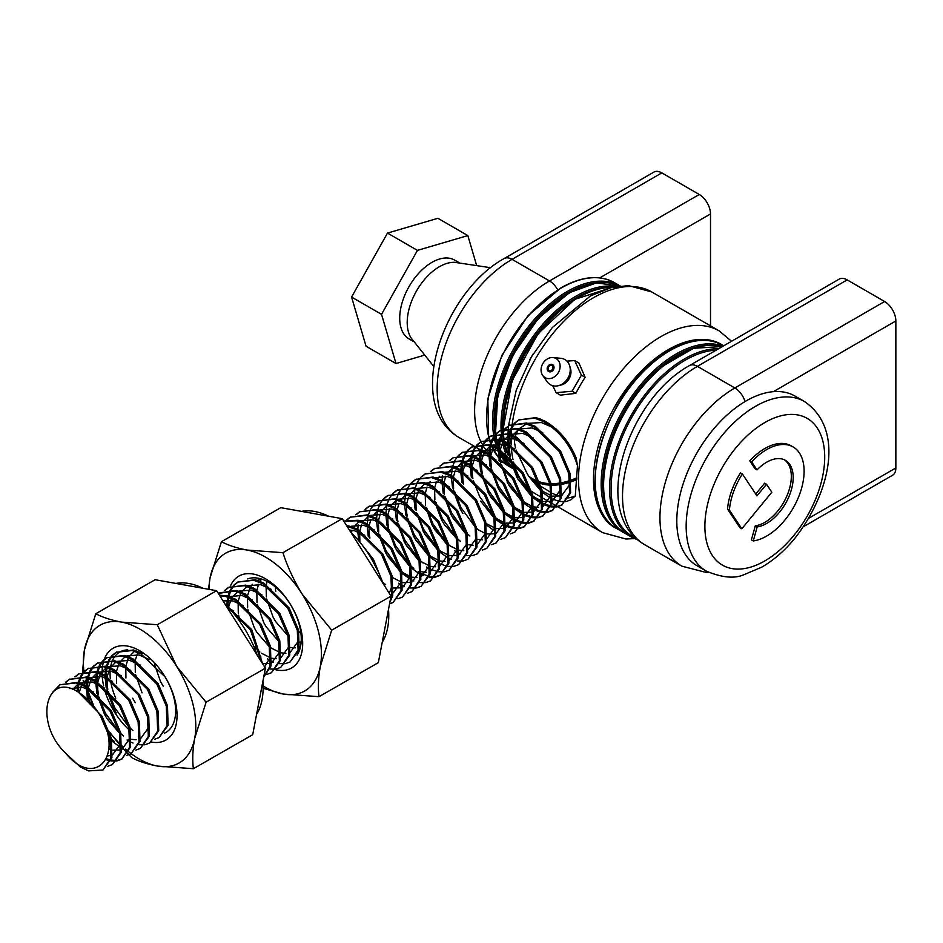<?xml version="1.0" encoding="UTF-8"?>
<svg xmlns="http://www.w3.org/2000/svg" width="943" height="943" viewBox="0 0 943 943"><rect width="100%" height="100%" fill="white"/><g stroke="black" fill="none" stroke-linecap="round" stroke-linejoin="round"><path stroke-width="1.41" d="M710.503 325.877L710.503 213.955L599.689 277.926M480.895 441.737A105.911 61.142 -60 0 1 549.498 280.967L512.049 259.349A15.89 9.171 -120 0 0 504.104 258.571L653.888 172.097A15.89 9.171 60 0 1 661.821 172.875L512.049 259.349A105.911 61.142 120 0 0 442.856 352.682A105.911 61.142 120 0 0 459.1 437.54L473.645 445.945M557.69 289.796A15.89 9.171 60 0 0 549.498 280.967L699.27 194.494L661.821 172.875M699.27 194.494A15.89 9.171 60 0 1 710.503 213.955M808.788 518.226L895.85 467.964L895.85 320.962L773.401 391.663M689.451 365.578L839.235 279.104A15.89 9.171 60 0 1 847.168 279.894L697.396 366.356A105.911 61.142 120 0 0 628.215 459.689A105.911 61.142 120 0 0 644.446 544.559L681.883 566.177A105.911 61.142 -60 0 1 665.652 481.307A105.911 61.142 -60 0 1 734.845 387.974L697.396 366.356A15.89 9.171 -120 0 0 689.451 365.578C628.014 399.337 589.116 512.568 644.446 544.559M745.076 401.529A15.89 9.171 60 0 0 734.845 387.974L884.617 301.512L847.168 279.894M884.617 301.512A15.89 9.171 60 0 1 895.85 320.962M895.85 467.964A15.89 9.171 60 0 1 892.561 475.237L803.507 526.654M757.182 526.901L755.308 525.829L751.394 539.856L753.268 540.94A52.949 30.577 120 0 0 784.835 520.135A52.949 30.577 120 0 0 793.146 446.97A52.949 30.577 120 0 0 751.642 461.893L749.779 460.821L755.107 468.836L756.981 469.909A37.508 21.654 -60 0 1 785.425 460.349A37.508 21.654 -60 0 1 779.543 512.179A37.508 21.654 -60 0 1 757.182 526.901L753.268 540.94M784.458 459.842A37.508 21.654 -60 0 1 777.669 511.094A37.508 21.654 -60 0 1 755.308 525.829M793.146 446.97L791.271 445.886A52.949 30.577 120 0 0 749.779 460.821M712.46 430.409A97.966 56.556 120 0 0 697.089 565.776L706.448 571.187A97.966 56.556 -60 0 1 721.819 435.819A97.966 56.556 -60 0 1 804.414 401.506L795.055 396.095A97.966 56.556 120 0 0 712.46 430.409M766.518 484.254L756.97 495.888L742.377 473.952L740.503 472.867A52.949 30.577 120 0 0 727.536 509.055L739.937 527.703L741.811 528.775L771.822 492.222L766.518 484.254L764.643 483.17L755.732 494.026M751.642 461.893L756.981 469.909M742.377 473.952A52.949 30.577 120 0 0 729.399 510.128L727.536 509.055M729.399 510.128L741.811 528.775M542.708 375.432L547.258 381.856A14.522 11.858 -60 0 0 550.406 384.744A14.522 11.858 -60 0 0 558.315 385.711L561.25 384.98A11.858 9.678 -60 0 0 570.562 368.854L569.725 365.955A14.522 11.858 -60 0 0 564.928 359.578A14.522 11.858 -60 0 0 560.849 358.305L553.022 357.574A11.01 8.994 120 0 1 556.111 358.552A11.01 8.994 120 0 1 558.421 372.509A11.01 8.994 120 0 1 545.207 377.683L544.995 377.554A11.01 8.994 120 0 1 542.708 375.432A11.01 8.994 120 0 1 542.814 363.585A11.01 8.994 120 0 1 553.022 357.574M554.012 366.898L551.961 365.719A2.723 2.228 -60 0 0 549.239 370.446A2.723 2.228 -60 0 0 551.961 365.719L554.012 366.898M551.29 371.625L549.239 370.446L551.29 371.625M552.586 364.646A3.972 3.242 -60 0 0 547.8 366.462A3.972 3.242 -60 0 0 548.614 371.518L548.614 371.518A3.972 3.242 -60 0 0 553.411 369.703A3.972 3.242 -60 0 0 552.586 364.646L552.586 364.646M558.315 385.711A14.522 11.858 -60 0 0 569.725 365.955M552.716 385.699L556.146 392.689L560.413 395.152L575.843 393.349L572.13 391.215L581.395 375.161L585.108 377.306A116.496 67.259 120 0 0 575.843 393.349M581.395 375.161L574.676 360.58L566.92 361.098M102.928 770.007L111.911 757.748L111.321 738.169L101.985 716.126L78.269 692.079A47.657 27.512 -120 0 1 100.595 716.326L110.095 738.357L110.873 758.054L102.928 770.007L88.607 770.903L80.261 766.977L64.772 752.302M52.82 692.068L59.951 684.759L75.841 682.956L84.941 686.457L109.954 710.928L119.455 732.959L120.233 752.644L112.3 764.608L107.761 766.27M112.3 764.608L121.27 752.337L120.68 732.758L111.345 710.716L86.061 685.809L77.326 682.402L59.951 684.759M65.515 682.284L69.322 679.349L85.2 677.557L94.3 681.046L119.313 705.517L128.814 727.548L129.592 747.245L121.659 759.198L117.121 760.871M116.437 760.977L110.909 760.918M110.083 760.777L106.076 759.681M106.5 758.785L110.355 759.964M111.203 760.141L116.861 760.423M117.557 760.341L122.201 758.867M121.659 759.198L130.629 746.939L130.04 727.359L120.704 705.317L95.42 680.398L86.685 677.003L69.322 679.349M74.874 676.874L78.682 673.95L94.559 672.147L103.659 675.648L128.672 700.119L138.173 722.149L138.963 741.835L131.018 753.799L126.48 755.461M131.018 753.799L140 741.528L139.399 721.949L130.063 699.906L104.779 674.999L96.045 671.593L78.682 673.95M84.233 671.475L88.041 668.552L103.93 666.748L113.019 670.237L138.032 694.708L147.544 716.739L148.322 736.436L140.377 748.388L135.839 750.062M140.377 748.388L149.359 736.129L148.758 716.55L139.423 694.508L114.138 669.589L105.416 666.194L88.041 668.552M93.593 666.064L97.4 663.141L113.29 661.338L122.39 664.839L147.403 689.309L156.903 711.34L157.681 731.025L149.737 742.99L145.198 744.652M144.527 744.77L138.998 744.711M133.022 743.037L131.383 742.33M128.731 740.95L127.069 739.96M149.737 742.99L158.719 730.719L158.129 711.14L148.782 689.097L123.498 664.19L114.775 660.784L97.4 663.141M102.952 660.666L106.759 657.742L122.649 655.939L131.749 659.428L156.762 683.899L166.263 705.93L167.041 725.627L159.096 737.579L154.569 739.253M159.096 737.579L168.078 725.32L167.489 705.741L158.153 683.699L132.857 658.78L124.134 655.385L106.759 657.742M112.311 655.255L116.119 652.332L132.008 650.529L141.108 654.029L165.119 676.933M227.369 606.514L250.367 629.853L261.4 661.833M270.5 663.471L262.567 663.683L251.757 629.653L224.976 603.98M219.802 595.764L225.613 596.483L234.713 599.984L259.726 624.455L269.226 646.485L270.016 666.171L263.71 677.015M263.686 677.192L271.054 665.864L270.452 646.285L261.117 624.242L235.833 599.335L227.098 595.929L219.413 595.151M218.293 593.371L234.984 591.084L244.072 594.573L269.085 619.044L278.598 641.075L279.376 660.772L271.431 672.724L266.893 674.398M266.221 674.504L264.158 674.681M271.431 672.724L280.413 660.465L279.823 640.886L270.476 618.844L245.192 593.925L236.469 590.53L219.094 592.888M224.646 590.401L228.454 587.477L244.343 585.674L253.443 589.175L278.456 613.645L287.957 635.676L288.735 655.361L280.79 667.326L276.252 668.988M275.58 669.106L270.052 669.047M280.79 667.326L289.772 655.055L289.183 635.476L279.835 613.433L254.551 588.526L245.828 585.12L228.454 587.477M234.005 585.002L237.813 582.079L253.702 580.275L262.802 583.764L287.815 608.235L297.316 630.266L298.094 649.963L290.149 661.915L285.623 663.589M284.939 663.695L279.411 663.636M273.435 661.974L271.796 661.255M269.144 659.888L267.482 658.886M290.149 661.915L299.131 649.656L298.542 630.077L289.206 608.035L263.91 583.116L255.188 579.721L237.813 582.079M371.165 558.197L378.391 571.941M383.329 583.917L373.452 559.388L362.206 545.078M346.953 526.147L356.407 529.718L381.42 554.189L390.921 576.22L391.71 595.917L390.213 600.408M389.813 602.53L392.736 595.611L392.147 576.032L382.811 553.989L357.527 529.082L346.34 525.168M343.853 521.22L356.678 520.819L365.766 524.32L390.779 548.791L400.28 570.821L401.07 590.507L393.125 602.471L389.542 603.921M393.125 602.471L402.107 590.2L401.506 570.621L392.17 548.578L366.886 523.671L358.151 520.265L343.747 521.055M346.34 520.147L350.148 517.224L366.037 515.42L375.137 518.909L400.15 543.38L409.651 565.411L410.429 585.108L402.484 597.06L397.946 598.734M402.484 597.06L411.466 584.801L410.877 565.222L401.529 543.18L376.245 518.273L367.522 514.866L350.148 517.224M355.7 514.748L359.507 511.813L375.397 510.01L384.496 513.511L409.51 537.981L419.01 560.012L419.788 579.697L411.843 591.662L407.317 593.324M411.843 591.662L420.826 579.391L420.236 559.812L410.889 537.769L385.604 512.862L376.882 509.456L359.507 511.813M365.059 509.338L368.866 506.415L384.756 504.611L393.856 508.1L418.869 532.571L428.37 554.602L429.148 574.299L421.203 586.251L416.676 587.925M415.993 588.031L410.464 587.972M404.488 586.31L402.85 585.591M401.812 585.096L398.535 583.222M421.203 586.251L430.185 573.992L429.595 554.413L420.26 532.371L394.976 507.464L386.241 504.057L368.866 506.415M374.418 503.939L378.226 501.004L394.115 499.201L403.215 502.702L428.228 527.172L437.729 549.203L438.507 568.888L430.562 580.853L426.036 582.515M425.352 582.633L419.824 582.574M413.859 580.912L412.209 580.193M411.172 579.686L402.131 573.544M430.562 580.853L439.544 568.594L438.955 549.003L429.619 526.96L404.335 502.053L395.6 498.647L378.226 501.004M383.789 498.529L387.585 495.605L403.474 493.802L412.574 497.291L437.587 521.762L447.088 543.793L447.866 563.49L439.933 575.442L435.395 577.116M434.711 577.222L429.183 577.163M423.218 575.501L421.568 574.782M418.916 573.415L411.49 568.146M418.374 571.776L419.234 572.307M421.651 573.639L428.629 576.208M429.478 576.385L435.136 576.668M435.831 576.586L440.475 575.112M439.933 575.442L448.903 563.183L448.314 543.604L438.978 521.562L413.694 496.655L404.96 493.248L387.585 495.605M393.148 493.13L396.956 490.195L412.834 488.391L421.934 491.892L446.947 516.363L456.447 538.394L457.237 558.079L449.292 570.043L444.754 571.706M444.082 571.823L438.542 571.764M437.717 571.623L430.927 569.383M429.902 568.877L426.613 567.014M449.292 570.043L458.263 557.784L457.673 538.194L448.338 516.151L423.053 491.244L414.319 487.837L396.956 490.195M402.508 487.72L406.315 484.796L422.205 482.993L431.293 486.482L456.306 510.953L465.818 532.984L466.596 552.681L458.652 564.633L454.113 566.307M453.442 566.413L447.913 566.354M447.076 566.213L440.298 563.973M439.261 563.478L430.22 557.337M458.652 564.633L467.634 552.374L467.033 532.795L457.697 510.752L432.413 485.845L423.678 482.439L406.315 484.796M411.867 482.321L415.674 479.386L431.564 477.582L440.664 481.083L465.677 505.554L475.178 527.585L475.956 547.27L468.011 559.234L463.473 560.896M462.801 561.014L457.272 560.955M451.296 559.293L449.658 558.574M447.006 557.207L439.579 551.926M468.011 559.234L476.993 546.975L476.404 527.385L467.056 505.342L441.772 480.435L433.049 477.028L415.674 479.386M421.226 476.91L425.034 473.987L440.923 472.184L450.023 475.673L475.036 500.144L484.537 522.174L485.315 541.871L477.37 553.824L472.844 555.498M472.16 555.604L466.632 555.545M460.656 553.883L459.017 553.164M456.365 551.796L454.703 550.795M477.37 553.824L486.352 541.565L485.763 521.986L476.415 499.943L451.131 475.036L442.408 471.63L425.034 473.987M430.586 471.512L434.393 468.577L450.282 466.773L459.382 470.274L484.396 494.745L493.896 516.776L494.674 536.461L486.729 548.425L482.203 550.087M486.729 548.425L495.712 536.166L495.122 516.575L485.786 494.533L460.502 469.626L451.768 466.219L434.393 468.577M439.945 466.101L443.752 463.178L459.642 461.375L468.742 464.864L493.755 489.334L503.256 511.365L504.034 531.062L496.089 543.015L491.562 544.689M496.089 543.015L505.071 530.756L504.481 511.177L495.146 489.134L469.862 464.227L461.127 460.821L443.752 463.178M449.316 460.703L453.111 457.768L469.001 455.964L478.101 459.465L503.114 483.936L512.615 505.967L513.393 525.652L505.46 537.616L500.922 539.278M505.46 537.616L514.43 525.357L513.841 505.766L504.505 483.724L479.221 458.817L470.486 455.41L453.111 457.768M458.675 455.292L462.483 452.369L478.36 450.565L487.46 454.054L512.473 478.525L521.974 500.556L522.764 520.253L514.819 532.206L510.281 533.879M514.819 532.206L523.801 519.947L523.2 500.368L513.864 478.325L488.58 453.418L479.846 450.011L462.483 452.369M468.034 449.894L471.842 446.958L487.731 445.167L496.82 448.656L521.833 473.127L531.345 495.158L532.123 514.843L524.178 526.807L519.64 528.469M518.968 528.587L513.44 528.528M512.603 528.386L505.825 526.147M504.788 525.64L495.747 519.499M495.334 517.507L504.835 524.438M505.896 525.003L512.886 527.561M513.723 527.738L519.381 528.033M520.076 527.939L524.732 526.465M524.178 526.807L533.16 514.548L532.559 494.957L523.224 472.914L497.939 448.008L489.205 444.601L471.842 446.958M477.394 444.483L481.201 441.56L497.091 439.756L506.191 443.245L531.204 467.716L540.704 489.747L541.482 509.444L533.538 521.396L528.999 523.07M528.328 523.176L522.799 523.117M521.974 522.976L515.184 520.748M514.147 520.241L505.106 514.1M504.694 512.108L514.194 519.027M515.267 519.593L522.245 522.163M523.082 522.339L528.752 522.622M529.447 522.54L534.092 521.066M533.538 521.396L542.52 509.137L541.93 489.558L532.583 467.516L507.299 442.609L498.576 439.202L481.201 441.56M486.753 439.084L490.56 436.149L506.45 434.358L515.55 437.847L540.563 462.318L550.064 484.348L550.842 504.034L542.897 515.998L538.37 517.66M537.687 517.778L532.158 517.719M531.333 517.577L524.544 515.338M523.506 514.831L514.465 508.69M514.053 506.697L523.554 513.629M524.626 514.194L531.604 516.752M532.453 516.929L538.111 517.224M538.807 517.129L543.451 515.656M542.897 515.998L551.879 503.739L551.29 484.148L541.942 462.105L516.658 437.198L507.935 433.792L490.56 436.149M496.112 433.674L499.92 430.751L515.809 428.947L524.909 432.436L549.922 456.907L559.423 478.938L560.201 498.635L552.256 510.587L547.73 512.261M547.046 512.367L541.518 512.308M540.693 512.167L533.903 509.939M532.866 509.432L523.825 503.291M530.709 506.921L532.913 508.218M533.986 508.784L540.964 511.354M541.812 511.53L547.47 511.813M548.166 511.731L552.81 510.257M552.256 510.587L561.238 498.328L560.649 478.749L551.313 456.707L526.029 431.8L517.294 428.393L499.92 430.751M505.472 428.275L509.279 425.34L525.168 423.548L534.268 427.038L559.282 451.508L568.782 473.539L569.56 493.224L561.627 505.189L557.089 506.851M556.405 506.969L550.877 506.91M550.052 506.768L543.262 504.529M542.225 504.022L533.184 497.88M532.783 495.888L542.272 502.819M543.345 503.385L550.323 505.943M551.172 506.12L556.83 506.415M557.525 506.32L562.169 504.847M561.627 505.189L570.598 492.93L570.008 473.339L560.672 451.296L535.388 426.389L526.654 422.983L509.279 425.34M60.517 684.453L54.27 690.854M69.876 679.043L66.163 682.119M79.236 673.644L75.523 676.72M76.996 691.408L77.974 683.534M78.198 682.626L80.355 676.862M80.709 676.19L83.762 671.958M88.607 668.233L84.882 671.31M84.434 671.817L81.475 676.214M81.133 676.909L79.094 682.885M78.882 683.828L78.092 691.985M117.71 745.359L111.946 741.08M87.51 698.775L86.343 688.461M86.355 685.974L87.334 678.135M87.558 677.227L89.715 671.451M90.08 670.779L93.133 666.548M97.966 662.835L94.241 665.911M93.793 666.406L90.834 670.803M90.493 671.499L88.453 677.487M88.241 678.43L87.451 686.575M87.463 687.883L89.078 700.201M111.533 739.088L114.197 741.387M106.854 718.366L104.425 714.122L97.318 695.439M96.881 693.376L95.703 681.813M95.726 680.563L96.693 672.724M96.917 671.817L99.074 666.053M99.439 665.381L102.492 661.149M107.325 657.424L103.6 660.501M103.152 661.008L100.194 665.404M99.852 666.1L97.813 672.076M97.612 673.019L96.811 681.176M96.823 682.484L98.437 694.791M99.003 697.066L105.298 713.014L119.242 732.122M120.893 733.689L123.557 735.988M116.213 712.967L113.785 708.712L106.689 690.028M106.241 687.966L105.062 676.414M105.086 675.164L106.052 667.326M106.276 666.418L108.445 660.642M108.799 659.97L111.852 655.739M142.228 653.381L133.493 649.975L116.119 652.332M116.684 652.026L112.971 655.102M112.512 655.597L109.553 659.994M109.211 660.689L107.172 666.677M106.972 667.62L106.182 675.766M106.194 677.074L107.797 689.392M108.374 691.667L114.657 707.615L128.602 726.711M130.252 728.279L132.916 730.577M219.66 592.569L218.352 593.465M229.019 587.171L225.294 590.247M226.78 604.899L227.746 597.06M227.97 596.153L230.127 590.389M230.493 589.717L233.546 585.485M238.379 581.76L234.654 584.837M234.206 585.344L231.247 589.74M230.905 590.436L228.866 596.424M228.666 597.355L227.876 605.512M350.713 516.905L346.989 519.982M360.073 511.507L356.348 514.583M358.741 540.799L357.821 531.722M357.833 529.235L358.21 524.614M369.432 506.096L365.707 509.173M382.999 582.361L385.663 584.66M368.348 536.638L367.181 526.324M367.192 523.837L368.159 515.998M368.383 515.09L370.552 509.314M370.905 508.642L373.958 504.411M378.791 500.698L375.078 503.774M368.913 532.854L369.904 538.064M400.61 572.201L386.324 553.942L378.155 533.302M377.707 531.239L376.54 520.913M376.552 518.426L377.518 510.587M377.742 509.68L379.911 503.916M380.265 503.244L383.318 499.012M388.151 495.287L384.438 498.364M379.84 534.929L386.123 550.889L400.068 569.985M401.73 571.552L409.014 577.175M409.969 566.79L395.683 548.531L387.514 527.891M387.066 525.829L385.899 515.515M385.911 513.027L386.889 505.189M387.101 504.281L389.27 498.505M389.624 497.833L392.677 493.602M397.51 489.889L393.797 492.965M387.632 522.045L388.634 527.255M389.2 529.53L395.482 545.478L409.439 564.574M411.089 566.154L413.753 568.44M419.329 561.391L405.738 544.323L396.873 522.493M396.425 520.43L395.258 510.104M395.27 507.617L396.249 499.778M396.461 498.871L398.63 493.106M398.983 492.435L402.036 488.203M406.881 484.478L403.156 487.555M396.991 516.634L397.993 521.844M398.559 524.119L404.853 540.08L418.798 559.175M420.448 560.743L423.112 563.042M428.688 555.981L415.097 538.913L406.233 517.082M405.785 515.031L404.618 504.705M404.63 502.218L405.608 494.38M405.832 493.472L407.989 487.696M408.343 487.024L411.396 482.792M416.24 479.079L412.515 482.156M406.35 511.236L407.352 516.446M407.918 518.721L414.213 534.669L428.157 553.765M429.808 555.344L432.472 557.631M438.047 550.582L423.772 532.323L416.464 512.509M415.156 509.621L413.989 499.295M414.001 496.808L414.967 488.969M415.191 488.061L417.348 482.297M417.714 481.625L420.767 477.394M425.599 473.669L421.875 476.745M417.277 513.31L423.572 529.271L437.517 548.366M439.167 549.934L441.831 552.233M447.418 545.172L432.519 525.817M434.959 468.27L431.234 471.347M426.649 507.912L432.931 523.86L446.876 542.956M448.526 544.535L451.19 546.834M443.847 523.813L441.418 519.558L434.322 500.874M444.318 462.86L440.605 465.936M436.008 502.501L442.291 518.461L456.235 537.557M457.885 539.125L460.549 541.423M466.137 534.363L451.85 516.104L443.681 495.464M443.234 493.413L442.067 483.087M442.078 480.6L442.456 475.967M453.677 457.461L449.964 460.538M445.367 497.102L451.65 513.051L465.594 532.147M467.256 533.726L469.92 536.025M453.913 490.89L460.019 508.513L462.907 513.534L460.137 508.749L453.041 490.065M452.593 488.002L451.426 477.677M451.438 475.189L452.416 467.351M452.628 466.443L454.797 460.679M455.151 460.007L458.204 455.775M463.037 452.051L459.324 455.127M454.726 491.692L461.009 507.652L474.966 526.748M476.616 528.316L479.28 530.614M492.14 529.176L486.376 524.909M461.952 482.604L460.785 472.278M460.797 469.791L461.775 461.952M461.987 461.044L464.156 455.269M464.51 454.609L467.563 450.365M472.408 446.652L468.683 449.728M468.235 450.224L465.276 454.632M464.934 455.328L462.883 461.304M462.683 462.247L461.893 470.392M461.905 471.7L463.52 484.018M494.215 518.155L480.624 501.087M471.311 477.193L470.144 465.63M470.156 464.38L471.135 456.542M471.359 455.634L473.516 449.87M473.881 449.198L476.922 444.966M481.767 441.241L478.042 444.318M477.594 444.825L474.635 449.222M474.294 449.917L472.254 455.905M472.042 456.836L471.252 464.993M471.264 466.302L472.879 478.608M473.445 480.883L479.739 496.843L493.684 515.939M503.574 512.744L489.299 494.486L481.119 473.846M480.682 471.795L479.504 460.231M479.527 458.982L480.494 451.143M480.718 450.235L482.875 444.459M483.24 443.799L486.293 439.556M491.126 435.843L487.401 438.919M486.953 439.414L483.995 443.823M483.653 444.518L481.614 450.495M481.413 451.438L480.612 459.583M480.624 460.891L482.238 473.209M482.804 475.484L489.099 491.433L503.043 510.528M512.945 507.346L498.658 489.087L490.478 468.447M490.042 466.384L488.863 454.821M488.887 453.571L489.853 445.733M490.077 444.825L492.234 439.061M492.6 438.389L495.653 434.157M500.485 430.432L496.761 433.509M496.313 434.016L493.354 438.412M493.012 439.108L490.973 445.096M490.773 446.027L489.983 454.184M489.995 455.493L491.598 467.799M492.175 470.074L498.458 486.034L512.403 505.13M522.304 501.935L508.018 483.676L500.709 463.873M499.401 460.986L498.222 449.422M498.246 448.173L499.212 440.334M499.436 439.426L501.605 433.65M501.959 432.99L505.012 428.747M509.845 425.034L506.132 428.11M505.672 428.605L502.713 433.014M502.371 433.709L500.332 439.686M500.132 440.629L499.342 448.774M499.354 450.082L500.957 462.4M501.535 464.675L507.817 480.624L521.762 499.719M523.412 501.299L526.076 503.597M531.663 496.537L517.377 478.278L509.208 457.638M508.76 455.575L507.582 444.012M507.605 442.762L508.572 434.923M508.796 434.016L510.965 428.252M511.318 427.58L514.371 423.348M514.843 422.865L518.638 419.941L534.528 418.138L543.628 421.627C560.059 431.434 571.352 446.11 577.481 465.653L576.09 457.815C569.242 441.43 558.786 429.159 544.748 420.991L536.013 417.584L518.638 419.941M519.204 419.623L515.491 422.7M515.031 423.207L512.084 427.603M511.247 434.806A116.496 67.259 120 0 1 511.743 428.299L509.691 434.287M509.491 435.218L508.701 443.375M508.713 444.683L510.316 456.99M510.894 459.265L517.177 475.225L531.133 494.321M575.277 495.971L570.986 499.778L575.277 495.971L577.481 465.653M526.17 471.854L528.905 476.474L539.431 485.303M541.105 486.447L551.478 492.788M552.692 493.425L557.796 495.888M514.76 437.446L514.489 442.35L515.456 447.949M516.116 450.047L526.736 472.867M574.676 360.58L578.955 363.043L585.108 377.306M556.146 392.689L572.13 391.215M552.032 427.179L541.459 422.547L527.986 423.348M526.442 423.867L518.992 428.853M518.32 429.643L514.996 436.361M556.111 429.03L539.938 418.81M533.655 481.071L540.492 488.91M542.142 490.49L544.806 492.788M570.986 499.778L566.448 501.452M565.765 501.558L560.236 501.499M559.411 501.358L552.622 499.13M551.584 498.623L542.543 492.482M541.023 491.126L528.905 476.474M100.595 716.326C123.946 755.638 94.901 788.985 65.751 753.28C33.559 722.963 45.712 670.791 78.269 692.079M69.806 688.614L82.772 687.364L93.345 691.997M120.433 737.756L119.796 744.793L112.453 754.919M111.368 755.343L107.526 756.003M72.717 689.522L78.375 683.663M79.53 683.027L92.131 681.954L102.704 686.587M129.792 732.346L129.156 739.383L121.812 749.508M120.728 749.944L112.795 750.156M111.675 749.874L108.775 748.848M79.153 692.61L81.652 684.889M82.159 683.981L87.734 678.253M88.89 677.628L101.502 676.555L112.064 681.188M88.512 699.671L88.336 688.425M88.524 687.199L91.011 679.479M91.518 678.583L97.094 672.854M98.249 672.218L110.861 671.145L121.423 675.777M148.511 721.536L147.874 728.574L140.542 738.699M136.134 739.76L131.513 739.347M119.49 733.1L107.184 718.908L104.308 713.886L98.19 696.264M97.872 694.272L97.612 683.828M97.883 681.801L100.382 674.08M100.889 673.172L106.465 667.444M107.608 666.819L120.221 665.746L130.782 670.379M115.553 711.859L107.549 690.854M107.231 688.861L107.066 677.616M107.243 676.39L109.742 668.67M110.248 667.774L115.824 662.045M116.967 661.408L129.58 660.336L140.142 664.968M116.59 683.463L116.425 672.218M116.602 670.992L119.101 663.271M119.608 662.363L125.183 656.634M126.338 656.01L138.939 654.937L149.513 659.57M135.273 702.7L132.68 698.233M125.949 678.052L125.784 666.807M125.961 665.581L128.46 657.86M128.967 656.965L134.543 651.236M142.039 692.822L135.639 674.646M135.32 672.654L135.144 661.408M135.32 660.183L137.819 652.462M163.351 686.48L160.475 681.459L154.357 663.837M229.184 608.412L233.758 610.923M260.846 656.693L260.704 660.737M222.984 600.832L232.556 600.891L243.117 605.524M270.205 651.283L269.568 658.32L264.629 666.96M223.456 601.575L224.257 600.55M229.302 596.554L241.915 595.481L252.476 600.113M279.564 645.884L278.928 652.91L271.596 663.035M228.937 606.137L231.436 598.416M231.943 597.52L237.518 591.791M238.662 591.155L251.274 590.082L261.836 594.715M288.935 640.474L288.287 647.511L280.955 657.636M276.547 658.697L271.938 658.285M270.818 658.002L261.435 653.204M259.903 652.026L253.632 645.955M240.335 622.203L238.603 615.19M238.284 613.198L238.119 601.952M238.296 600.726L240.795 593.006M241.302 592.11L246.877 586.381M248.021 585.744L260.633 584.672L271.195 589.304M298.294 635.075L297.658 642.1L290.314 652.238M285.918 653.287L281.297 652.874M280.177 652.591L270.794 647.806M269.262 646.627L256.967 632.435L254.374 627.967L247.962 609.791M247.644 607.799L247.479 596.554M247.655 595.328L250.154 587.607M250.661 586.711L252.347 584.342M257.392 580.346L261.294 579.014M300.558 646.379L299.674 646.827M295.277 647.888L290.656 647.476M278.633 641.216L266.327 627.036L263.734 622.569L257.333 604.38M257.003 602.388L256.838 591.143M257.015 589.917L258.559 584.283M260.02 581.301L261.565 579.096M301.135 642.289L300.015 642.065M287.992 635.818L275.686 621.626L273.093 617.158L266.692 598.982M266.374 596.99L266.103 586.558M266.374 584.519L267.058 581.418M300.9 632.977L298.884 631.586M275.733 591.579L275.297 586.923M349.393 530.013L354.25 530.638L364.811 535.259M391.899 581.029L391.262 588.055L389.223 593.288M350.996 526.3L363.609 525.227L374.171 529.86M401.258 575.619L400.622 582.656L393.29 592.782M351.315 532.771L352.163 530.237M353.625 527.255L359.212 521.526M360.356 520.89L372.968 519.829L383.53 524.449M410.618 570.22L409.981 577.246L402.649 587.383M401.553 587.807L393.62 588.019M359.872 542.142L359.719 532.512M359.99 530.473L361.523 524.827M362.996 521.856L368.572 516.127M369.715 515.491L382.328 514.418L392.889 519.051M419.989 564.81L419.352 571.847L412.008 581.972M410.924 582.409L402.991 582.621M401.871 582.338L392.488 577.54M369.338 537.534L369.078 527.102M369.35 525.062L370.882 519.428M372.355 516.446L377.931 510.717M379.074 510.08L391.687 509.02L402.26 513.652M429.348 559.411L428.711 566.437L421.368 576.574M416.971 577.623L412.35 577.21M411.231 576.927L401.848 572.142M400.315 570.963L388.021 556.771L385.428 552.315L379.015 534.127M378.697 532.135L378.438 521.703M378.709 519.664L380.241 514.018M381.715 511.047L387.29 505.318M388.445 504.682L401.046 503.609L411.619 508.242M438.707 554.001L438.071 561.038L430.727 571.163M426.33 572.224L421.71 571.812M409.686 565.552L397.38 551.372L394.787 546.905L388.386 528.717M388.068 526.724L387.797 516.293M388.068 514.253L389.612 508.619M391.074 505.637L396.649 499.908M397.805 499.271L410.405 498.21L420.979 502.843M448.066 548.602L447.43 555.627L440.086 565.765M435.69 566.814L431.069 566.401M429.949 566.118L420.578 561.333M419.046 560.154L406.739 545.962L404.146 541.506L397.746 523.318M397.427 521.326L397.156 510.894M397.427 508.855L398.972 503.208M400.433 500.238L406.009 494.509M407.164 493.873L419.776 492.8L430.338 497.433M457.426 543.192L456.789 550.229L449.446 560.354M445.049 561.415L440.428 561.002M439.308 560.72L429.937 555.922M428.405 554.743L416.099 540.563L413.505 536.096L407.105 517.907M406.787 515.915L406.516 505.483M406.798 503.444L408.331 497.81M409.792 494.827L415.368 489.099M416.523 488.462L429.136 487.401L439.697 492.034M466.785 537.793L466.148 544.818L458.817 554.956M457.72 555.38L449.787 555.592M448.668 555.309L439.297 550.523M437.764 549.345L425.458 535.153L422.877 530.697M416.146 510.517L415.875 500.085M416.158 498.045L418.657 490.325M419.152 489.429L424.739 483.7M425.882 483.064L438.495 481.991L449.057 486.623M476.144 532.382L475.508 539.42L468.176 549.545M463.767 550.606L459.158 550.193M458.027 549.91L448.656 545.125M447.123 543.934L434.817 529.754L431.941 524.732L425.823 507.098M425.505 505.106L425.246 494.674M425.517 492.635L427.049 487.001M428.523 484.018L430.197 481.649M435.242 477.653L447.854 476.592L458.416 481.225M485.515 526.984L484.879 534.009L477.535 544.146M473.138 545.195L468.518 544.783M456.483 538.536L444.188 524.343L441.595 519.888L435.183 501.7M434.864 499.707L434.605 489.276M434.876 487.236L436.409 481.602M437.882 478.62L439.568 476.25M444.613 472.254L457.214 471.182L467.787 475.814M494.875 521.573L494.238 528.61L486.894 538.736M482.498 539.797L477.877 539.384M465.842 533.125L453.548 518.945L450.954 514.477L444.542 496.301M444.224 494.297L443.964 483.865M444.236 481.826L445.768 476.191M447.241 473.209L452.817 467.48M453.972 466.844L466.573 465.783L477.146 470.416M504.234 516.175L503.597 523.2L496.254 533.337M495.169 533.762L487.236 533.974M485.02 533.349L476.745 528.905M453.595 488.898L453.324 478.466M453.595 476.427L455.139 470.793M456.601 467.811L462.176 462.082M463.331 461.445L475.932 460.373L486.505 465.005M513.593 510.764L512.957 517.801L505.613 527.927M504.529 528.363L496.596 528.575M495.476 528.292L486.105 523.506M462.954 483.488L462.683 473.056M462.954 471.017L465.453 463.296M465.96 462.4L471.535 456.671M472.691 456.035L485.303 454.974L495.865 459.606M522.952 505.365L522.316 512.403L514.972 522.528M513.888 522.952L505.955 523.165M504.835 522.882L495.464 518.096M472.313 478.089L472.137 466.844M472.325 465.618L474.812 457.897M475.319 457.001L480.895 451.273M482.05 450.636L494.662 449.563L505.224 454.196M532.312 499.955L531.675 506.992L524.343 517.118M523.247 517.554L515.314 517.766M514.194 517.483L504.823 512.697M503.291 511.507L490.985 497.326L488.109 492.305L481.991 474.683M481.673 472.679L481.401 462.247M481.684 460.208L484.183 452.487M484.678 451.591L490.266 445.862M491.409 445.226L504.022 444.165L514.583 448.797M541.671 494.556L541.034 501.593L533.703 511.719M532.606 512.143L524.685 512.355M523.554 512.073L514.183 507.287M512.65 506.108L500.344 491.916L497.763 487.46L491.35 469.272M491.032 467.28L490.773 456.848M491.044 454.809L493.543 447.088M494.049 446.192L499.625 440.464M500.768 439.827L513.381 438.754L523.943 443.387M551.042 489.146L550.406 496.183L543.062 506.308M538.665 507.369L534.044 506.957M532.925 506.674L523.542 501.888M522.009 500.698L509.715 486.517L507.122 482.05M500.391 461.87L500.226 450.624M500.403 449.398L502.902 441.678M503.409 440.782L508.984 435.053M510.139 434.417L522.74 433.356L533.314 437.988M560.401 483.747L559.765 490.784L552.421 500.91M551.337 501.334L543.404 501.546M542.284 501.263L532.901 496.478M518.072 479.468L510.069 458.463M509.75 456.471L509.585 445.226M509.762 444L512.261 436.279M512.768 435.383L518.344 429.654M519.499 429.018L532.1 427.945L542.673 432.578M569.761 478.337L569.124 485.374L561.78 495.499M560.696 495.935L552.763 496.148M551.643 495.865L542.272 491.079M540.74 489.889L528.434 475.708L525.84 471.241M275.592 669.719A52.949 30.73 -119.8 0 0 301.784 652.426A52.949 30.73 -119.8 0 0 289.925 603.555A52.949 30.73 -119.8 0 0 230.233 586.475M247.667 578.931A46.337 26.887 60.2 0 1 290.114 603.991A46.337 26.887 60.2 0 1 297.069 655.126M382.882 583.198A79.436 46.089 -119.8 0 0 369.632 555.686A79.436 46.089 -119.8 0 0 350.843 532.312M328.6 516.222A79.436 46.089 -119.8 0 0 301.571 511.389M208.497 589.245L210.077 577.823L221.428 541.695C228.253 545.337 236.834 548.119 247.16 550.064L282.912 552.681L342.238 518.662L280.766 507.676L221.428 541.695M342.238 518.662L391.027 596.141L331.688 630.172L302.29 594.302C294.075 580.935 287.615 567.061 282.912 552.681M331.688 630.172L320.337 666.3C318.31 677.557 317.862 687.683 319.005 696.677L283.254 694.06L263.132 688.272M391.027 596.141L378.332 662.646L319.005 696.677M263.109 685.95A79.436 46.089 -119.8 0 0 283.254 694.06A79.436 46.089 -119.8 0 0 320.337 666.3A79.436 46.089 -119.8 0 0 302.29 594.302A79.436 46.089 -119.8 0 0 247.16 550.064A79.436 46.089 -119.8 0 0 210.077 577.823A79.436 46.089 -119.8 0 0 208.992 589.34M382.21 642.324A79.436 46.089 -119.8 0 0 388.516 609.319M103.742 660.902A52.949 30.73 -119.8 0 0 102.822 664.615A52.949 30.73 -119.8 0 0 102.634 665.64M102.516 666.453A52.949 30.73 -119.8 0 0 102.103 673.703M102.15 674.882A52.949 30.73 -119.8 0 0 103.612 685.785M104.072 687.706A52.949 30.73 -119.8 0 0 129.38 730.059M151.34 742.047A52.949 30.73 -119.8 0 0 176.329 723.587A52.949 30.73 -119.8 0 0 149.465 657.872A52.949 30.73 -119.8 0 0 104.213 659.511M163.87 675.082A46.337 26.887 60.2 0 1 175.009 718.024A46.337 26.887 60.2 0 1 165.897 732.416A46.337 26.887 60.2 0 1 164.506 733.124M115.765 698.15A46.337 26.887 60.2 0 1 110.543 680.257M110.319 678.394A46.337 26.887 60.2 0 1 110.131 670.992M256.59 714.37A79.436 46.089 -119.8 0 0 262.048 699.718A79.436 46.089 -119.8 0 0 262.885 681.365M257.25 655.244A79.436 46.089 -119.8 0 0 225.212 604.357M202.969 588.267A79.436 46.089 -119.8 0 0 175.952 583.434M110.685 666.418A46.337 26.887 60.2 0 1 112.241 661.114M112.571 660.324A46.337 26.887 60.2 0 1 115.859 655.22M116.449 654.607A46.337 26.887 60.2 0 1 119.796 652.026A46.337 26.887 60.2 0 1 127.753 649.868M216.607 590.707L155.135 579.721L95.797 613.74C102.634 617.37 111.203 620.164 121.529 622.109L157.281 624.726L176.659 666.347L206.069 702.217L265.396 668.186L241.007 629.441L216.607 590.707L157.281 624.726M265.396 668.186L252.712 734.691L193.374 768.71C192.242 759.657 192.678 749.532 194.706 738.334L206.069 702.217M193.374 768.71L157.622 766.093C147.273 764.148 138.704 761.355 131.902 757.724L128.955 754.777M128.743 754.553L122.507 747.952M121.022 746.302L109.636 732.31M92.508 703.631L88.041 693.482M86.367 689.25L85.412 686.704M84.858 685.196L83.114 680.245M82.56 672.005L84.446 649.868L95.797 613.74M131.183 753.705A79.436 46.089 -119.8 0 0 157.622 766.093A79.436 46.089 -119.8 0 0 194.706 738.334A79.436 46.089 -119.8 0 0 176.659 666.347A79.436 46.089 -119.8 0 0 121.529 622.109A79.436 46.089 -119.8 0 0 84.446 649.868A79.436 46.089 -119.8 0 0 83.927 671.557M85.589 681.4A79.436 46.089 -119.8 0 0 86.402 684.877M87.499 688.861A79.436 46.089 -119.8 0 0 93.18 704.362M109.506 731.957A79.436 46.089 -119.8 0 0 121.046 744.994M122.13 746.043A79.436 46.089 -119.8 0 0 123.344 747.186M125.502 749.119A79.436 46.089 -119.8 0 0 128.248 751.418M128.837 751.901A79.436 46.089 -119.8 0 0 131.136 753.669M423.879 355.346L396.001 363.538L366.049 346.234L351.574 297.057L387.49 233.086L437.882 218.293L467.834 235.585L476.415 264.735M458.982 262.602L454.691 260.127A45.535 26.298 120 0 0 454.208 259.855A45.535 26.298 120 0 0 408.908 286.825A45.535 26.298 120 0 0 409.144 338.997L413.447 341.484M396.001 363.538L381.538 314.349L417.454 250.378L467.834 235.585M433.733 366.356L411.124 337.995A45.535 26.298 -60 0 1 416.641 290.739A45.535 26.298 -60 0 1 454.809 262.343L490.666 267.729M351.574 297.057L381.538 314.349M387.49 233.086L417.454 250.378M488.898 453.241A105.911 61.142 -60 0 1 483.099 445.768M481.956 443.811A105.911 61.142 -60 0 1 480.93 441.796M735.717 448.043A84.729 48.918 120 0 0 712.413 555.568A84.729 48.918 120 0 0 793.876 535.447A84.729 48.918 120 0 0 817.18 427.933A84.729 48.918 120 0 0 735.717 448.043M637.94 540.009L631.527 537.097A105.911 61.142 -60 0 1 612.62 462.506A105.911 61.142 -60 0 1 668.552 370.069A105.911 61.142 -60 0 1 718.684 348.698M716.173 350.148A104.85 60.529 120 0 0 669.459 371.259A104.85 60.529 120 0 0 613.528 465.453A104.85 60.529 120 0 0 635.888 538.194M722.444 346.529A105.911 61.142 120 0 0 662.564 366.615A105.911 61.142 120 0 0 606.632 459.041A105.911 61.142 120 0 0 625.539 533.632C582.904 513.216 606.031 409.887 662.045 366.556L693.518 348.297L722.468 346.505M543.557 483.629A105.911 61.142 -60 0 1 539.926 482.828M538.418 482.38A105.911 61.142 -60 0 1 532.241 479.763L538.429 482.392M529.495 360.297A105.911 61.142 -60 0 1 533.302 353.696M528.705 476.144A104.85 60.529 120 0 0 538.017 481.307M539.585 481.849A104.85 60.529 120 0 0 544.712 483.099A104.85 60.529 120 0 0 549.887 483.653M612.054 287.415A105.911 61.142 120 0 0 503.456 428.935M551.172 483.688A104.85 60.529 120 0 0 560.272 482.969M561.462 482.757A104.85 60.529 120 0 0 570.055 480.482M571.199 480.081A104.85 60.529 120 0 0 576.868 477.795M557.726 506.721L602.636 532.642A116.496 67.259 -60 0 1 578.507 479.315A116.496 67.259 -60 0 1 629.37 362.077A116.496 67.259 -60 0 1 719.144 330.863L651.743 291.953A116.496 67.259 120 0 0 568.488 316.636A116.496 67.259 120 0 0 512.285 423.749M722.161 344.855A105.911 61.142 120 0 0 640.273 372.155A105.911 61.142 120 0 0 593.489 479.315A105.911 61.142 120 0 0 616.274 528.269M576.751 479.669A105.911 61.142 -60 0 1 571.364 481.779M570.22 482.168A105.911 61.142 -60 0 1 561.698 484.348M560.519 484.549A105.911 61.142 -60 0 1 551.525 485.185M550.252 485.15A105.911 61.142 -60 0 1 540.115 483.358M538.583 482.828A105.911 61.142 -60 0 1 532.253 479.763M511.2 435.843A116.496 67.259 120 0 0 511.118 440.405A116.496 67.259 120 0 0 511.212 444.907M511.283 446.345A116.496 67.259 120 0 0 513.027 459.654M513.593 462.117A116.496 67.259 120 0 0 529.836 489.971M531.593 491.338A116.496 67.259 120 0 0 535.247 493.731L531.604 491.397M565.317 498.493A116.496 67.259 120 0 0 567.934 498.022M568.829 497.845A116.496 67.259 120 0 0 575.112 496.171M512.249 423.973A116.496 67.259 120 0 0 511.931 426.531M510.587 462.707A105.911 61.142 -60 0 1 506.485 455.221M505.531 452.923A105.911 61.142 -60 0 1 502.348 441.454M502.147 440.298A105.911 61.142 -60 0 1 501.511 435.725M501.263 432.978A105.911 61.142 -60 0 1 501.098 430.126M501.087 430.067A105.911 61.142 -60 0 1 575.89 296.208A105.911 61.142 -60 0 1 616.239 286.542M608.152 287.426A104.85 60.529 120 0 0 576.644 297.505A104.85 60.529 120 0 0 502.56 429.313M502.572 429.489A104.85 60.529 120 0 0 502.678 431.764M502.831 433.745A104.85 60.529 120 0 0 503.762 440.935M503.998 442.173A104.85 60.529 120 0 0 507.876 454.809M619.928 286A105.911 61.142 120 0 0 569.902 292.754A105.911 61.142 120 0 0 495.7 433.792M495.818 434.605A105.911 61.142 120 0 0 496.501 438.766M496.69 439.662A105.911 61.142 120 0 0 498.352 446.074M499.931 450.448A105.911 61.142 120 0 0 512.379 467.799M624.337 532.913L623.099 532.229A105.911 61.142 -60 0 1 606.868 447.371A105.911 61.142 -60 0 1 676.048 354.038A105.911 61.142 -60 0 1 723.187 346.105M708.311 345.256A104.85 60.529 120 0 0 676.803 355.334A104.85 60.529 120 0 0 609.697 516.069M670.06 350.584A105.911 61.142 120 0 0 600.88 443.905A105.911 61.142 120 0 0 617.111 528.775C568.865 506.273 605.524 383.636 669.53 350.525C690.158 338.938 707.981 337.205 723.022 345.338A105.911 61.142 120 0 0 670.06 350.584M512.591 468.341A105.911 61.142 -60 0 1 499.531 453.418M498.234 450.754A105.911 61.142 -60 0 1 497.48 449.009M496.878 447.465A105.911 61.142 -60 0 1 494.474 439.273M494.297 438.483A105.911 61.142 -60 0 1 494.038 437.187M493.873 436.338A105.911 61.142 -60 0 1 493.613 434.747M493.578 434.558A105.911 61.142 -60 0 1 567.462 291.352A105.911 61.142 -60 0 1 620.188 285.965L614.423 282.641A105.911 61.142 120 0 0 561.474 287.886A105.911 61.142 120 0 0 488.828 437.293M599.724 282.57A104.85 60.529 120 0 0 568.216 292.648A104.85 60.529 120 0 0 495.004 434.016M495.216 435.383A104.85 60.529 120 0 0 495.853 438.66M496.053 439.532A104.85 60.529 120 0 0 498.293 447.076M499.566 450.224A104.85 60.529 120 0 0 501.11 453.383M488.875 437.493A105.911 61.142 120 0 0 489.158 438.589M489.299 439.096A105.911 61.142 120 0 0 490.572 443.127M491.103 444.554A105.911 61.142 120 0 0 491.362 445.214M491.857 446.416A105.911 61.142 120 0 0 498.871 457.956M500.379 459.642A105.911 61.142 120 0 0 508.525 466.078L500.391 459.689M480.765 450.059L475.814 447.194M475.331 446.911L473.751 446.004M504.104 258.571C442.668 292.318 403.769 405.549 459.1 437.54M503.185 462.318L500.709 461.292M499.33 460.644L498.576 460.267M708.853 572.46L706.484 572.519L681.883 566.177M706.448 571.187C721.984 577.623 734.397 578.825 743.709 574.806L761.732 567.167C773.684 560.248 784.694 550.677 794.749 538.441C829.321 494.38 845.824 429.607 804.414 401.506M631.527 537.097L625.539 533.632M539.938 482.851L550.052 484.301M508.065 454.974L504.458 442.385M504.246 441.135L503.373 433.804M503.326 433.049L503.267 432.012M503.208 430.975L503.161 429.277M503.149 429.065L512.025 380.889L538.194 333.527L574.806 299.367L612.408 287.32M551.325 484.325L560.354 483.476M561.533 483.252L570.102 480.895M571.246 480.494L576.845 478.195M602.636 532.642L625.928 539.007L634.439 538.606M529.883 490.112L517.118 475.095M508.029 437.87L508.018 434.758M535.247 493.731L542.072 497.68M543.309 498.387L551.089 502.878M551.961 503.385L556.936 506.261M107.184 718.908L106.194 717.269M104.602 714.44L105.498 716.067M113.962 709.042L114.857 710.668M256.967 632.435L255.966 630.796M275.686 621.626L274.684 619.987M388.021 556.771L387.019 555.132M385.428 552.315L386.324 553.942M397.38 551.372L396.378 549.722M394.787 546.905L395.683 548.531M404.146 541.506L405.054 543.133M416.099 540.563L415.097 538.913M413.505 536.096L414.413 537.722M425.458 535.153L424.468 533.514M434.817 529.754L433.827 528.104M432.236 525.286L433.132 526.913M444.188 524.343L443.186 522.705M441.595 519.888L442.491 521.514M453.548 518.945L452.546 517.294M450.954 514.477L451.85 516.104M460.314 509.079L461.21 510.705M490.985 497.326L489.995 495.676M488.403 492.859L489.299 494.486M500.344 491.916L499.354 490.277M497.763 487.46L498.658 489.087M509.715 486.517L508.713 484.867M516.481 476.651L517.377 478.278M528.434 475.708L527.432 474.058M508.029 433.815L508.277 428.275M508.312 427.733L508.454 426M508.466 425.847L516.245 390.131L531.416 356.89L552.315 327.539L590.401 295.961L611.147 287.639L628.415 285.588L651.743 291.953M731.544 341.272L719.144 330.863M512.379 467.822L499.731 450.318M498.328 446.534L496.454 439.615M496.266 438.731L495.605 434.876M495.464 433.863L497.739 395.93L512.933 355.016L538.335 318.404L569.372 292.695L596.353 282.912L619.94 286M623.099 532.229L617.111 528.775M723.764 345.763L723.022 345.338M498.882 458.027L491.68 446.357M490.49 443.375L489.111 439.12M488.969 438.625L488.71 437.646M488.651 437.422L487.814 398.842L501.912 355.322L528.045 315.634L560.944 287.839C581.572 276.24 599.394 274.519 614.423 282.641M512.638 468.447L508.525 466.078"/></g></svg>
